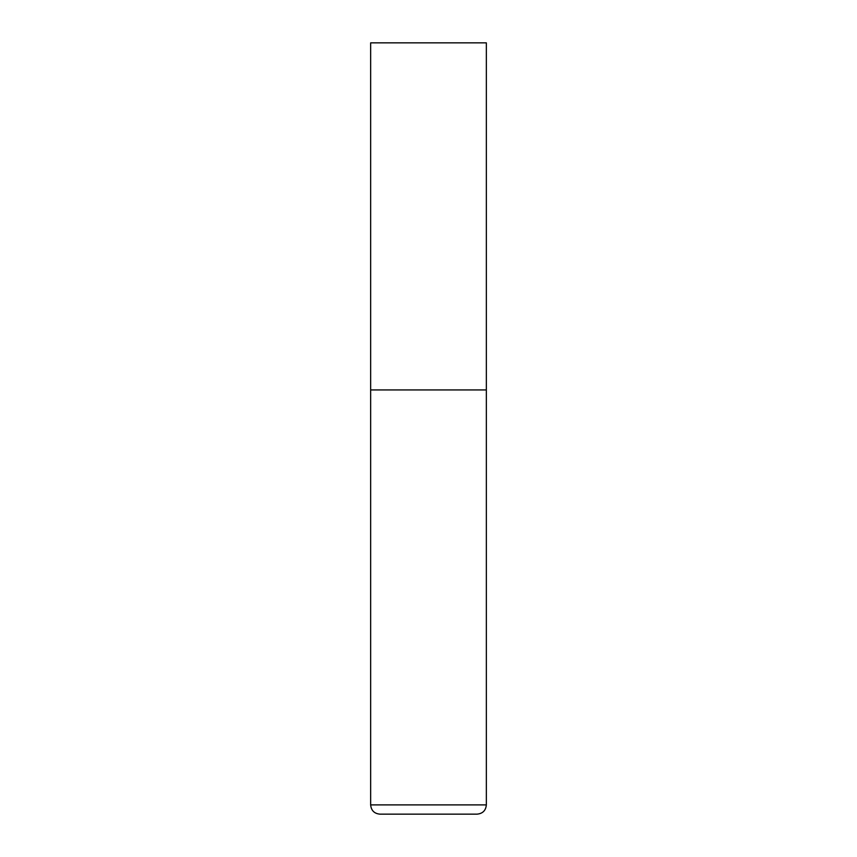 <?xml version="1.0" encoding="UTF-8"?>
<svg xmlns="http://www.w3.org/2000/svg" width="857" height="857" viewBox="0 0 857 857"><rect width="100%" height="100%" fill="white"/><g stroke="black" fill="none" stroke-linecap="round" stroke-linejoin="round"><path stroke-width="1.29" d="M370.653 804.894L486.348 804.894L486.348 389.935L370.653 389.935L486.348 389.935L486.348 42.85L370.653 42.85L370.653 804.894C371.199 810.518 374.284 813.604 379.908 814.15L477.092 814.15L379.908 814.15M486.348 804.894C485.801 810.518 482.716 813.604 477.092 814.15"/></g></svg>
